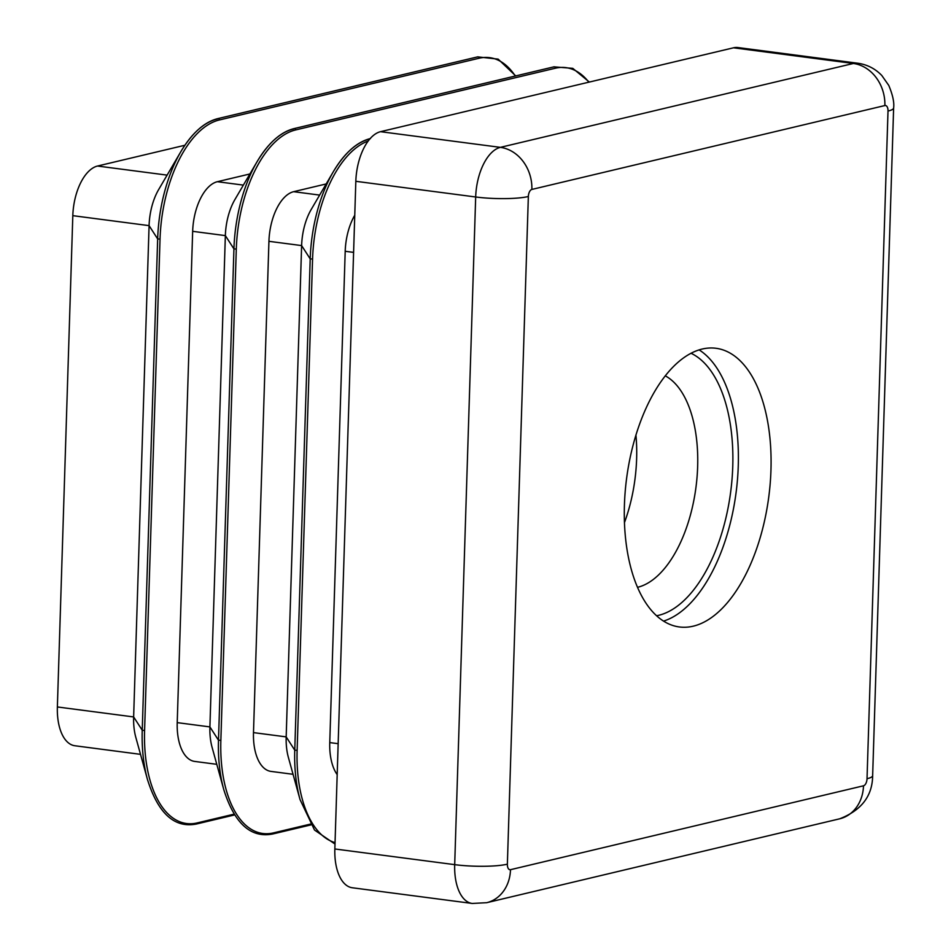 <?xml version="1.0" encoding="UTF-8"?>
<svg xmlns="http://www.w3.org/2000/svg" width="951" height="951" viewBox="0 0 951 951"><rect width="100%" height="100%" fill="white"/><g stroke="black" fill="none" stroke-linecap="round" stroke-linejoin="round"><path stroke-width="1.43" d="M770.952 470.21A140.534 71.694 97.5 0 0 715.913 348.268A140.534 71.694 97.5 0 0 624.427 505.029A140.534 71.694 97.5 0 0 679.454 626.971A140.534 71.694 97.5 0 0 770.952 470.21M663.596 621.098A140.534 71.694 97.5 0 0 738.261 465.931A140.534 71.694 97.5 0 0 699.08 349.861M216.78 764.319L194.729 761.43A44.721 22.812 -82.5 0 1 177.219 722.629L192.661 231.331A44.721 22.812 -82.5 0 1 217.363 181.7L249.899 173.974M177.219 722.629L209.909 726.909L218.492 740.211A108.105 55.146 -82.5 0 0 223.794 789.663L212.097 747.367A44.721 22.812 -82.5 0 1 209.909 726.909L225.351 235.61A44.721 22.812 -82.5 0 1 234.933 199.508L257.115 161.646A108.105 55.146 -82.5 0 1 293.645 128.932M293.051 774.292L270.999 771.404A44.721 22.812 -82.5 0 1 253.489 732.615L268.931 241.316A44.721 22.812 -82.5 0 1 293.633 191.686L326.169 183.947M253.489 732.615L286.18 736.882L294.762 750.184A108.105 55.146 -82.5 0 0 300.064 799.648L288.367 757.341A44.721 22.812 -82.5 0 1 286.18 736.882L301.622 245.584A44.721 22.812 -82.5 0 1 311.203 209.493L333.385 171.62A108.105 55.146 -82.5 0 1 369.868 138.917M337.177 774.601A44.721 22.812 -82.5 0 1 329.759 742.588L345.201 251.29A44.721 22.812 -82.5 0 1 354.759 215.235M355.829 181.308L334.847 848.97L454.697 864.649L475.678 196.988L355.829 181.308A44.721 22.812 -82.5 0 1 380.519 131.678L500.381 147.357L853.368 63.479L733.518 47.8L380.519 131.678M733.518 47.8A44.721 22.812 -82.5 0 1 737.94 47.55L857.79 63.23A44.721 22.812 -82.5 0 0 853.368 63.479A38.325 32.358 -103.4 0 1 884.87 105.549L531.871 189.427A6.384 3.257 97.5 0 0 528.352 196.512L507.37 864.174A6.384 3.257 97.5 0 0 510.497 869.689L863.496 785.799A6.384 3.257 97.5 0 0 867.027 778.714L888.008 111.053A6.384 3.257 97.5 0 0 884.87 105.549M863.496 785.799A38.325 32.358 -103.4 0 1 839.674 818.811L486.674 902.701L472.207 903.45L352.357 887.77A44.721 22.812 -82.5 0 1 334.847 848.97M140.51 754.345L74.879 745.75A44.721 22.812 -82.5 0 1 57.369 706.962L133.639 716.935L142.234 730.225A108.105 55.146 -82.5 0 0 147.524 779.689L135.827 737.394A44.721 22.812 -82.5 0 1 133.639 716.935L149.081 225.637A44.721 22.812 -82.5 0 1 158.674 189.534L180.845 151.673A108.105 55.146 -82.5 0 1 217.375 118.958M57.369 706.962L72.811 215.663A44.721 22.812 -82.5 0 1 97.513 166.033L184.874 145.265M635.922 434.976A108.592 55.408 -82.5 0 1 636.623 458.774A108.592 55.408 -82.5 0 1 624.462 522.598M690.985 353.237A134.15 68.436 -82.5 0 1 732.757 466.43A134.15 68.436 -82.5 0 1 656.642 615.749M637.55 587.302A108.592 55.408 97.5 0 0 697.642 466.751A108.592 55.408 97.5 0 0 665.213 375.811M72.811 215.663L149.081 225.637L157.664 238.927L142.234 730.225L142.828 730.404L144.588 730.392L160.03 239.093A107.32 54.754 -82.5 0 1 219.301 119.981L479.054 58.249A107.32 54.754 -82.5 0 1 515.299 76.021M219.301 119.981A1.272 1.082 76.6 0 0 217.91 118.59C204.477 121.894 192.126 132.914 180.845 151.673A108.105 55.146 -82.5 0 0 157.664 238.927L160.03 239.093M477.366 57.001A1.272 1.082 76.6 0 1 479.054 58.249M192.661 231.331L225.351 235.61L233.934 248.912L218.492 740.211L220.858 740.365L236.3 249.067A107.32 54.754 -82.5 0 1 295.571 129.954L555.325 68.234A107.32 54.754 -82.5 0 1 588.835 82.178M295.571 129.954A1.272 1.082 76.6 0 0 294.18 128.575C280.747 131.868 268.396 142.9 257.115 161.646A108.105 55.146 -82.5 0 0 233.934 248.912L236.3 249.067M553.625 66.974A1.272 1.082 76.6 0 1 555.325 68.234M268.931 241.316L301.622 245.584L310.204 258.886L294.762 750.184L297.128 750.339L312.57 259.041A107.32 54.754 -82.5 0 1 368.18 141.021M370.45 138.549C357.017 141.842 344.666 152.873 333.385 171.62A108.105 55.146 -82.5 0 0 310.204 258.886L312.57 259.041M217.363 181.7L243.373 185.112M293.633 191.686L319.643 195.086M353.594 252.384L345.201 251.29M329.759 742.588L338.152 743.682M528.352 196.512A38.325 6.277 1.8 0 1 475.678 196.988A44.721 22.812 -82.5 0 1 500.381 147.357A38.325 32.358 -103.4 0 1 531.871 189.427M472.207 903.45A44.721 22.812 -82.5 0 1 454.697 864.649A38.325 6.277 1.8 0 0 507.37 864.174M97.513 166.033L167.103 175.127M335.049 842.61A107.32 54.754 -82.5 0 1 297.128 750.339M272.355 834.003A1.272 1.082 -103.4 0 0 273.484 832.886A107.32 54.754 -82.5 0 1 220.858 740.365M310.359 824.125L273.484 832.886M196.084 824.03A1.272 1.082 -103.4 0 0 197.214 822.912A107.32 54.754 -82.5 0 1 144.588 730.392M234.101 814.151L197.214 822.912M867.027 778.714A38.325 6.277 1.8 0 0 872.649 775.636C872.447 795.951 861.463 810.347 839.674 818.811M888.008 111.053A38.325 6.277 1.8 0 0 893.631 107.974L872.649 775.636M486.674 902.701A38.325 32.358 -103.4 0 0 510.497 869.689M217.91 118.59L477.664 56.87L498.158 59.128L515.751 75.914M294.18 128.575L553.934 66.843L572.775 68.353L589.37 82.059M300.064 799.648L314.519 830.045L335.002 844.06M223.794 789.663C234.481 823.507 250.779 838.283 272.687 833.991L310.87 824.921M147.524 779.689C158.211 813.533 174.508 828.309 196.417 824.018L234.6 814.936M893.631 107.974C894.368 102.47 892.751 94.945 888.769 85.412L881.827 75.521C875.277 68.686 867.264 64.597 857.79 63.23"/></g></svg>
